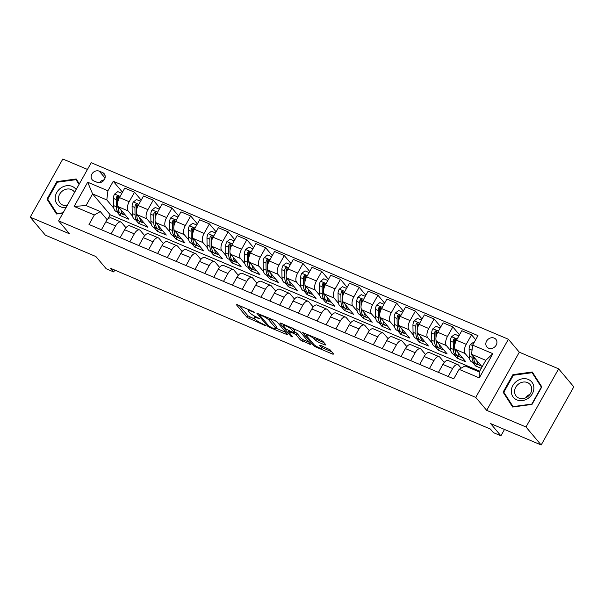 <?xml version="1.0" encoding="UTF-8"?>
<svg xmlns="http://www.w3.org/2000/svg" width="604" height="604" viewBox="0 0 604 604"><rect width="100%" height="100%" fill="white"/><g stroke="black" fill="none" stroke-linecap="round" stroke-linejoin="round"><path stroke-width="0.91" d="M254.359 312.208L237.289 304.665L236.413 304.748L247.134 317.462L264.824 325.405L265.435 325.345L261.97 323.555A5.783 1.185 -150.7 0 1 255.356 319.305L254.465 318.248A5.783 1.185 -150.7 0 1 254.125 317.41A5.783 1.185 -150.7 0 1 257.266 317.976L259.901 318.776L256.428 316.987A5.783 1.185 -150.7 0 1 249.822 312.736L248.923 311.679A5.783 1.185 -150.7 0 1 248.584 310.841A5.783 1.185 -150.7 0 1 251.725 311.407L254.359 312.208M494.2 338.104A5.889 5.066 -40.1 0 0 487.262 340.12A5.889 5.066 -40.1 0 0 486.877 346.93A5.889 5.066 -40.1 0 0 488.553 348.168A5.889 5.066 -40.1 0 0 495.491 346.145A5.889 5.066 -40.1 0 0 495.884 339.335A5.889 5.066 -40.1 0 0 494.2 338.104M325.073 345.02L325.949 344.937L322.944 341.366L320.875 340.037L302.544 332.517L313.37 345.496L315.439 346.824L332.789 354.163L333.665 354.08L330.026 349.769L320.535 345.299L319.667 345.382L321.464 347.519A4.832 0.989 -150.7 0 1 321.751 348.221A4.832 0.989 -150.7 0 1 318.104 347.277A4.832 0.989 -150.7 0 1 313.597 344.189L306.545 335.824A4.832 0.989 -150.7 0 1 306.258 335.122A4.832 0.989 -150.7 0 1 309.905 336.066A4.832 0.989 -150.7 0 1 314.405 339.154L317.651 341.872L325.073 345.02L325.45 344.348M87.452 169.437L62.831 159.018L30.2 217.168L45.368 235.16L95.923 256.557L106.236 268.788L113.726 271.959L110.698 268.357L490.403 429.051L493.438 432.653L500.927 435.816L504.499 429.459M525.993 426.99L558.632 368.84L519.312 352.2L486.681 410.35L525.993 426.99L541.169 444.982L490.614 423.585L500.927 435.816M486.681 410.35L475.756 397.402L58.596 220.86L91.227 162.71L508.387 339.252L475.756 397.402M30.2 217.168L69.52 233.808L58.596 220.86M277.213 322.015L275.152 320.686L256.821 313.166L267.647 326.145L269.716 327.474L288.04 334.993L277.213 322.015M280.664 323.019L300.082 331.694L310.909 344.665L300.437 340.022L296.088 334.865L294.02 333.536L288.116 331.271L292.744 336.904L290.69 336.028L279.788 323.102L280.664 323.019M558.632 368.84L573.8 386.832L541.169 444.982M93.801 180.913L97.101 182.302A5.708 4.907 -40.1 0 0 103.82 180.354A5.708 4.907 -40.1 0 0 104.198 173.756A5.708 4.907 -40.1 0 0 102.567 172.563L99.275 171.166A5.708 4.907 -40.1 0 0 92.548 173.121A5.708 4.907 -40.1 0 0 92.178 179.72A5.708 4.907 -40.1 0 0 93.801 180.913M479.697 371.158L110.185 214.782L92.586 193.914L86.062 205.549L100.287 211.566L94.337 214.979L88.999 224.484L453.732 378.844L459.07 369.331L465.02 365.926L479.251 371.943L485.782 360.316L471.55 354.291L482.12 366.832M94.337 214.979L74.111 206.417L87.693 182.219L107.92 190.773L106.817 199.939L113.801 208.221M122.476 192.208L113.25 181.268L107.92 190.773M113.25 181.268L477.983 335.62L472.653 345.126L492.872 353.687L479.289 377.893L459.07 369.331M519.312 352.2L508.387 339.252M113.726 271.959L114.775 270.086M110.185 214.782L107.58 219.426M116.768 211.74L119.864 215.409L128.848 219.214L118.354 206.764A7.361 3.45 112.9 0 1 119.456 197.599L124.786 188.093L134.526 192.208L129.188 201.721A7.361 3.45 112.9 0 0 128.086 210.887L132.525 216.141M106.817 199.939L92.586 193.914L87.693 182.219M472.509 362.287L475.605 365.964L481.267 368.357M475.673 339.735L471.55 334.843L466.212 344.348A7.361 3.45 112.9 0 0 465.11 353.514L469.55 358.768M471.55 334.843L461.811 330.72L456.473 340.226A7.361 3.45 112.9 0 0 455.371 349.391L465.873 361.841L456.888 358.036L457.953 356.126M459.501 334.835L452.826 326.915L447.489 336.42A7.361 3.45 112.9 0 0 446.386 345.586L450.826 350.849M453.785 354.367L456.888 358.036M452.826 326.915L443.087 322.793L437.749 332.306A7.361 3.45 112.9 0 0 436.654 341.471L447.149 353.914L438.164 350.116L439.229 348.206M440.777 326.907L434.102 318.995L428.764 328.501A7.361 3.45 112.9 0 0 427.662 337.666L432.102 342.921M435.069 346.439L438.164 350.116M434.102 318.995L424.363 314.873L419.025 324.378A7.361 3.45 112.9 0 0 417.93 333.544L428.425 345.994L419.44 342.189L420.512 340.279M422.053 318.988L415.378 311.068L410.041 320.573A7.361 3.45 112.9 0 0 408.938 329.739L413.378 335.001M416.345 338.519L419.44 342.189M415.378 311.068L405.639 306.945L400.301 316.458A7.361 3.45 112.9 0 0 399.206 325.624L409.701 338.066L400.716 334.269L401.788 332.359M403.329 311.06L396.654 303.14L391.316 312.653A7.361 3.45 112.9 0 0 390.214 321.819L394.654 327.074M397.621 330.592L400.716 334.269M396.654 303.14L386.915 299.025L381.585 308.531A7.361 3.45 112.9 0 0 380.482 317.696L390.977 330.146L381.992 326.341L383.064 324.431M384.605 303.14L377.93 295.22L372.593 304.726A7.361 3.45 112.9 0 0 371.49 313.891L375.93 319.154M378.897 322.672L381.992 326.341M377.93 295.22L368.191 291.098L362.861 300.611A7.361 3.45 112.9 0 0 361.758 309.776L372.253 322.219L363.268 318.421L364.34 316.511M365.881 295.213L359.206 287.293L353.868 296.806A7.361 3.45 112.9 0 0 352.766 305.971L357.206 311.226M360.173 314.744L363.268 318.421M359.206 287.293L349.467 283.178L344.137 292.683A7.361 3.45 112.9 0 0 343.034 301.849L353.529 314.299L344.544 310.494L345.616 308.584M347.164 287.293L340.482 279.373L335.144 288.878A7.361 3.45 112.9 0 0 334.05 298.044L338.482 303.306M341.449 306.824L344.544 310.494M340.482 279.373L330.75 275.25L325.413 284.763A7.361 3.45 112.9 0 0 324.31 293.929L334.805 306.371L325.82 302.574L326.892 300.664M328.44 279.365L321.758 271.445L316.421 280.958A7.361 3.45 112.9 0 0 315.326 290.124L319.758 295.379M322.725 298.897L325.82 302.574M321.758 271.445L312.026 267.33L306.689 276.836A7.361 3.45 112.9 0 0 305.586 286.002L316.088 298.452L307.096 294.646L308.168 292.736M309.716 271.445L303.034 263.525L297.697 273.031A7.361 3.45 112.9 0 0 296.602 282.196L301.034 287.459M304.001 290.977L307.096 294.646M303.034 263.525L293.302 259.403L287.965 268.916A7.361 3.45 112.9 0 0 286.862 278.082L297.364 290.524L288.372 286.726L289.444 284.816M290.992 263.518L284.31 255.598L278.98 265.111A7.361 3.45 112.9 0 0 277.878 274.276L282.31 279.531M285.277 283.049L288.372 286.726M284.31 255.598L274.578 251.483L269.241 260.988A7.361 3.45 112.9 0 0 268.138 270.154L278.64 282.604L269.648 278.799L270.72 276.889M272.268 255.598L265.586 247.678L260.256 257.183A7.361 3.45 112.9 0 0 259.154 266.349L263.586 271.611M266.553 275.13L269.648 278.799M265.586 247.678L255.854 243.555L250.517 253.068A7.361 3.45 112.9 0 0 249.414 262.234L259.916 274.677L250.924 270.879L251.996 268.969M253.544 247.67L246.862 239.75L241.532 249.263A7.361 3.45 112.9 0 0 240.43 258.429L244.862 263.684M247.829 267.202L250.924 270.879M246.862 239.75L237.13 235.636L231.793 245.141A7.361 3.45 112.9 0 0 230.69 254.307L241.192 266.757L232.2 262.951L233.272 261.041M234.82 239.75L228.146 231.83L222.808 241.336A7.361 3.45 112.9 0 0 221.706 250.501L226.138 255.764M229.105 259.282L232.2 262.951M228.146 231.83L218.406 227.708L213.069 237.221A7.361 3.45 112.9 0 0 211.966 246.387L222.468 258.829L213.484 255.031L214.548 253.121M216.096 231.823L209.422 223.903L204.084 233.416A7.361 3.45 112.9 0 0 202.982 242.582L207.421 247.836M210.381 251.355L213.484 255.031M209.422 223.903L199.682 219.788L194.345 229.293A7.361 3.45 112.9 0 0 193.25 238.459L203.744 250.909L194.76 247.104L195.824 245.194M197.372 223.903L190.698 215.983L185.36 225.488A7.361 3.45 112.9 0 0 184.258 234.654L188.697 239.916M191.664 243.435L194.76 247.104M190.698 215.983L180.958 211.861L175.621 221.374A7.361 3.45 112.9 0 0 174.526 230.539L185.02 242.982L176.036 239.184L177.1 237.274M178.648 215.975L171.974 208.055L166.636 217.568A7.361 3.45 112.9 0 0 165.534 226.734L169.973 231.989M172.94 235.507L176.036 239.184M171.974 208.055L162.234 203.941L156.897 213.446A7.361 3.45 112.9 0 0 155.802 222.612L166.296 235.062L157.312 231.257L158.384 229.346M159.924 208.055L153.25 200.135L147.912 209.641A7.361 3.45 112.9 0 0 146.81 218.807L151.249 224.069M154.216 227.587L157.312 231.257M153.25 200.135L143.51 196.013L138.18 205.526A7.361 3.45 112.9 0 0 137.078 214.684L147.572 227.134L138.588 223.337L139.66 221.426M135.492 219.66L138.588 223.337M107.24 219.811L100.287 211.566M125.964 227.731L121.563 222.514A7.361 3.45 112.9 0 0 120.906 222.023A7.361 3.45 112.9 0 0 115.606 225.926L111.151 233.861M144.688 235.658L140.287 230.441A7.361 3.45 112.9 0 0 139.63 229.943A7.361 3.45 112.9 0 0 134.33 233.846L129.875 241.781M163.412 243.578L159.011 238.361A7.361 3.45 112.9 0 0 158.354 237.87A7.361 3.45 112.9 0 0 153.054 241.774L148.599 249.709M182.129 251.506L177.735 246.289A7.361 3.45 112.9 0 0 177.078 245.79A7.361 3.45 112.9 0 0 171.778 249.694L167.323 257.629M200.853 259.426L196.459 254.208A7.361 3.45 112.9 0 0 195.802 253.718A7.361 3.45 112.9 0 0 190.502 257.621L186.047 265.556M219.577 267.353L215.183 262.136A7.361 3.45 112.9 0 0 214.518 261.638A7.361 3.45 112.9 0 0 209.226 265.541L204.771 273.476M238.301 275.273L233.899 270.056A7.361 3.45 112.9 0 0 233.242 269.565A7.361 3.45 112.9 0 0 227.95 273.469L223.495 281.404M257.025 283.201L252.623 277.983A7.361 3.45 112.9 0 0 251.966 277.485A7.361 3.45 112.9 0 0 246.674 281.388L242.219 289.324M275.749 291.12L271.347 285.903A7.361 3.45 112.9 0 0 270.69 285.413A7.361 3.45 112.9 0 0 265.398 289.316L260.943 297.251M294.473 299.048L290.071 293.831A7.361 3.45 112.9 0 0 289.414 293.333A7.361 3.45 112.9 0 0 284.122 297.236L279.667 305.179M313.197 306.968L308.795 301.751A7.361 3.45 112.9 0 0 308.138 301.26A7.361 3.45 112.9 0 0 302.838 305.163L298.384 313.099M331.921 314.895L327.519 309.678A7.361 3.45 112.9 0 0 326.862 309.18A7.361 3.45 112.9 0 0 321.562 313.083L317.108 321.026M350.645 322.815L346.243 317.598A7.361 3.45 112.9 0 0 345.586 317.108A7.361 3.45 112.9 0 0 340.286 321.011L335.832 328.946M369.369 330.743L364.967 325.526A7.361 3.45 112.9 0 0 364.31 325.027A7.361 3.45 112.9 0 0 359.01 328.931L354.556 336.873M388.093 338.663L383.691 333.446A7.361 3.45 112.9 0 0 383.034 332.955A7.361 3.45 112.9 0 0 377.734 336.858L373.28 344.793M406.817 346.59L402.415 341.373A7.361 3.45 112.9 0 0 401.758 340.875A7.361 3.45 112.9 0 0 396.458 344.778L392.004 352.721M425.541 354.51L421.139 349.293A7.361 3.45 112.9 0 0 420.482 348.802A7.361 3.45 112.9 0 0 415.182 352.706L410.728 360.641M444.257 362.438L439.863 357.221A7.361 3.45 112.9 0 0 439.206 356.722A7.361 3.45 112.9 0 0 433.906 360.626L429.452 368.568M461.124 368.153L458.587 365.141A7.361 3.45 112.9 0 0 457.923 364.65A7.361 3.45 112.9 0 0 452.63 368.553L448.176 376.488M119.864 215.409L120.936 213.499M141.2 200.128L134.526 192.208M120.906 222.023L111.166 217.901A7.361 3.45 112.9 0 0 105.874 221.804L101.419 229.739M139.63 229.943L129.89 225.821A7.361 3.45 112.9 0 0 124.598 229.724L120.143 237.666M158.354 237.87L148.614 233.748A7.361 3.45 112.9 0 0 143.314 237.651L138.86 245.586M177.078 245.79L167.338 241.668A7.361 3.45 112.9 0 0 162.038 245.571L157.584 253.514M195.802 253.718L186.062 249.595A7.361 3.45 112.9 0 0 180.762 253.499L176.308 261.434M214.518 261.638L204.786 257.515A7.361 3.45 112.9 0 0 199.486 261.419L195.032 269.361M233.242 269.565L223.51 265.443A7.361 3.45 112.9 0 0 218.21 269.346L213.756 277.281M251.966 277.485L242.234 273.363A7.361 3.45 112.9 0 0 236.934 277.266L232.48 285.209M270.69 285.413L260.958 281.29A7.361 3.45 112.9 0 0 255.658 285.194L251.204 293.129M289.414 293.333L279.682 289.21A7.361 3.45 112.9 0 0 274.382 293.114L269.928 301.056M308.138 301.26L298.406 297.138A7.361 3.45 112.9 0 0 293.106 301.041L288.652 308.976M326.862 309.18L317.123 305.058A7.361 3.45 112.9 0 0 311.83 308.961L307.376 316.904M345.586 317.108L335.847 312.985A7.361 3.45 112.9 0 0 330.554 316.889L326.1 324.824M364.31 325.027L354.571 320.905A7.361 3.45 112.9 0 0 349.278 324.809L344.824 332.751M383.034 332.955L373.295 328.833A7.361 3.45 112.9 0 0 368.002 332.736L363.548 340.671M401.758 340.875L392.019 336.753A7.361 3.45 112.9 0 0 386.726 340.656L382.272 348.599M420.482 348.802L410.743 344.68A7.361 3.45 112.9 0 0 405.443 348.584L400.988 356.519M439.206 356.722L429.467 352.6A7.361 3.45 112.9 0 0 424.167 356.503L419.712 364.446M457.923 364.65L448.191 360.528A7.361 3.45 112.9 0 0 442.891 364.431L438.436 372.366M475.605 365.964L476.677 364.053M471.55 354.291L472.653 345.126M86.062 205.549L74.111 206.417M492.872 353.687L485.782 360.316M479.289 377.893L479.251 371.943M104.213 179.826A5.708 4.907 -40.1 0 0 99.743 182.642M79.343 183.895L76.195 178.98L56.821 181.623L46.991 199.131L56.534 214.005L62.929 213.137M541.833 386.877L532.298 372.004L512.924 374.646L503.102 392.155L512.637 407.028L532.011 404.393L541.833 386.877M49.581 202.091L57.093 213.929M49.543 202.159L46.991 199.131M57.327 182.212L56.821 181.623M505.684 395.114L513.196 406.953M505.646 395.175L503.102 392.155M513.43 375.235L512.924 374.646M239.252 305.496L248.018 315.892L255.575 319.539M276.013 328.191L285.979 332.411M260.248 315.016L259.637 315.077L269.052 326.236L272.631 328.07A5.783 1.185 -150.7 0 0 275.764 328.636A5.783 1.185 -150.7 0 0 275.424 327.798L268.991 320.173A5.783 1.185 -150.7 0 0 262.385 315.922L260.248 315.016L260.543 314.503M275.764 328.636L276.647 327.066A5.783 1.185 -150.7 0 0 276.307 326.228L275.424 327.798M269.663 318.368A5.783 1.185 -150.7 0 1 269.875 318.602L276.307 326.228M308.848 342.091L303.382 339.773L302.498 341.343M294.654 331.853L296.972 333.287L301.313 338.444L303.382 339.773M283.654 325.073L282.627 323.85M291.573 329.512A4.832 0.989 -150.7 0 0 287.066 326.424A4.832 0.989 -150.7 0 0 283.427 325.481A4.832 0.989 -150.7 0 0 283.706 326.183L286.198 329.135L293.189 332.547L294.065 332.464L291.573 329.512L292.427 327.995M294.171 332.721L294.941 330.886L294.065 332.464M292.547 328.048L294.941 330.886M315.409 337.727L318.534 340.301L323.993 342.619M321.751 348.221L322.627 346.651A4.832 0.989 -150.7 0 0 322.483 346.122M322.053 347.678L331.709 351.762M305.488 333.529L306.485 334.714M121.849 193.333L117.803 191.619L114.541 194.133A4.877 2.288 112.9 0 0 113.356 198.391L113.469 205.549A14.088 6.599 112.9 0 0 116.172 211.483L119.018 212.691A14.088 6.599 112.9 0 0 119.977 212.925M121.034 209.943A14.088 6.599 112.9 0 0 123.661 214.654A14.088 6.599 112.9 0 0 125.209 214.896M118.014 201.14L117.999 200.362A4.877 2.288 -67.1 0 1 118.595 197.365L118.059 195.923L116.798 196.602A4.877 2.288 112.9 0 0 116.202 199.599L116.315 206.749A14.088 6.599 112.9 0 0 119.018 212.691M118.15 208.335A11.687 5.481 -67.1 0 1 117.712 205.556L117.705 205.247M123.661 214.654L120.815 213.454A14.088 6.599 -67.1 0 1 118.112 207.512L118.097 206.394M117.667 202.914L117.591 198.406A2.484 1.163 -67.1 0 1 117.674 197.636L116.798 196.602M140.573 201.253L136.527 199.547L133.265 202.053A4.877 2.288 112.9 0 0 132.08 206.319L132.193 213.469A14.088 6.599 112.9 0 0 134.896 219.411L137.742 220.611A14.088 6.599 112.9 0 0 138.701 220.853M139.758 217.87A14.088 6.599 112.9 0 0 142.385 222.582A14.088 6.599 112.9 0 0 143.933 222.823M136.738 209.059L136.723 208.282A4.877 2.288 -67.1 0 1 137.319 205.284L136.783 203.842L135.523 204.529A4.877 2.288 112.9 0 0 134.926 207.519L135.039 214.677A14.088 6.599 112.9 0 0 137.742 220.611M136.874 216.255A11.687 5.481 -67.1 0 1 136.428 213.484L136.428 213.174M142.385 222.582L139.539 221.374A14.088 6.599 -67.1 0 1 136.836 215.439L136.821 214.314M136.391 210.841L136.315 206.326A2.484 1.163 -67.1 0 1 136.398 205.564L135.523 204.529M159.297 209.18L155.251 207.466L151.989 209.981A4.877 2.288 112.9 0 0 150.804 214.239L150.917 221.396A14.088 6.599 112.9 0 0 153.62 227.331L156.466 228.538A14.088 6.599 112.9 0 0 157.425 228.773M158.482 225.79A14.088 6.599 112.9 0 0 161.109 230.502A14.088 6.599 112.9 0 0 162.657 230.743M155.462 216.987L155.447 216.209A4.877 2.288 -67.1 0 1 156.043 213.212L155.507 211.77L154.246 212.449A4.877 2.288 112.9 0 0 153.65 215.447L153.763 222.597A14.088 6.599 112.9 0 0 156.466 228.538M155.598 224.182A11.687 5.481 -67.1 0 1 155.153 221.404L155.153 221.094M161.109 230.502L158.263 229.301A14.088 6.599 -67.1 0 1 155.56 223.359L155.545 222.242M155.115 218.761L155.039 214.254A2.484 1.163 -67.1 0 1 155.122 213.484L154.246 212.449M178.021 217.1L173.975 215.394L170.713 217.901A4.877 2.288 112.9 0 0 169.528 222.166L169.641 229.316A14.088 6.599 112.9 0 0 172.336 235.258L175.183 236.458A14.088 6.599 112.9 0 0 176.142 236.7M177.206 233.718A14.088 6.599 112.9 0 0 179.826 238.429A14.088 6.599 112.9 0 0 181.381 238.671M174.178 224.907L174.171 224.129A4.877 2.288 -67.1 0 1 174.767 221.132L174.231 219.69L172.97 220.377A4.877 2.288 112.9 0 0 172.374 223.367L172.487 230.524A14.088 6.599 112.9 0 0 175.183 236.458M174.322 232.102A11.687 5.481 -67.1 0 1 173.877 229.331L173.877 229.022M179.826 238.429L176.987 237.221A14.088 6.599 -67.1 0 1 174.284 231.287L174.269 230.162M173.839 226.689L173.763 222.174A2.484 1.163 -67.1 0 1 173.846 221.411L172.97 220.377M196.738 225.028L192.699 223.314L189.437 225.828A4.877 2.288 112.9 0 0 188.252 230.086L188.365 237.244A14.088 6.599 112.9 0 0 191.06 243.178L193.907 244.386A14.088 6.599 112.9 0 0 194.866 244.62M195.93 241.638A14.088 6.599 112.9 0 0 198.55 246.349A14.088 6.599 112.9 0 0 200.105 246.591M192.903 232.834L192.895 232.057A4.877 2.288 -67.1 0 1 193.491 229.059L192.955 227.617L191.695 228.297A4.877 2.288 112.9 0 0 191.098 231.294L191.211 238.444A14.088 6.599 112.9 0 0 193.907 244.386M193.046 240.03A11.687 5.481 -67.1 0 1 192.601 237.251L192.601 236.942M198.55 246.349L195.704 245.148A14.088 6.599 -67.1 0 1 193.008 239.207L192.993 238.089M192.563 234.609L192.487 230.101A2.484 1.163 -67.1 0 1 192.57 229.331L191.695 228.297M76.142 189.588A11.967 10.283 -40.1 0 0 63.488 186.568A11.967 10.283 -40.1 0 0 55.183 198.18A11.967 10.283 -40.1 0 0 66.047 207.587M74.602 192.344A9.06 7.784 -40.1 0 0 73.967 191.453A9.06 7.784 -40.1 0 0 64.432 189.815A9.06 7.784 -40.1 0 0 58.482 198.459A9.06 7.784 -40.1 0 0 60.113 203.133A9.06 7.784 -40.1 0 0 67.21 205.519M57.221 213.914L47.716 199.192L57.244 182.227L76.006 179.667L79.32 183.926M76.006 179.667L79.049 184.409M63.141 212.767L56.965 213.605M516.858 399.878A11.967 10.283 -40.1 0 0 532.32 393.778A11.967 10.283 -40.1 0 0 528.319 379.448A11.967 10.283 -40.1 0 0 512.849 385.541A11.967 10.283 -40.1 0 0 516.858 399.878M518.798 398.051A9.06 7.784 -40.1 0 0 529.466 394.948A9.06 7.784 -40.1 0 0 530.07 384.476A9.06 7.784 -40.1 0 0 527.481 382.581A9.06 7.784 -40.1 0 0 516.813 385.684A9.06 7.784 -40.1 0 0 516.216 396.156A9.06 7.784 -40.1 0 0 518.798 398.051M532.109 372.691L541.358 387.104L531.83 404.068L513.068 406.628L503.819 392.215L513.347 375.25L532.109 372.691L534.54 375.567L541.811 386.915M530.033 394.208A9.06 7.784 -40.1 0 0 525.812 397.764M215.462 232.948L211.423 231.241L208.161 233.748A4.877 2.288 112.9 0 0 206.976 238.014L207.089 245.164A14.088 6.599 112.9 0 0 209.784 251.105L212.631 252.306A14.088 6.599 112.9 0 0 213.589 252.548M214.654 249.565A14.088 6.599 112.9 0 0 217.274 254.276A14.088 6.599 112.9 0 0 218.829 254.518M211.627 240.754L211.619 239.977A4.877 2.288 -67.1 0 1 212.215 236.979L211.679 235.537L210.418 236.224A4.877 2.288 112.9 0 0 209.822 239.214L209.935 246.372A14.088 6.599 112.9 0 0 212.631 252.306M211.77 247.95A11.687 5.481 -67.1 0 1 211.324 245.179L211.324 244.869M217.274 254.276L214.428 253.068A14.088 6.599 -67.1 0 1 211.732 247.134L211.717 246.009M211.287 242.536L211.211 238.021A2.484 1.163 -67.1 0 1 211.287 237.259L210.418 236.224M234.186 240.875L230.139 239.161L226.877 241.676A4.877 2.288 112.9 0 0 225.7 245.934L225.813 253.091A14.088 6.599 112.9 0 0 228.508 259.025L231.355 260.233A14.088 6.599 112.9 0 0 232.314 260.467M233.378 257.485A14.088 6.599 112.9 0 0 235.998 262.196A14.088 6.599 112.9 0 0 237.553 262.438M230.351 248.682L230.343 247.904A4.877 2.288 -67.1 0 1 230.939 244.907L230.403 243.465L229.143 244.144A4.877 2.288 112.9 0 0 228.546 247.142L228.659 254.292A14.088 6.599 112.9 0 0 231.355 260.233M230.494 255.877A11.687 5.481 -67.1 0 1 230.048 253.099L230.041 252.789M235.998 262.196L233.152 260.996A14.088 6.599 -67.1 0 1 230.456 255.054L230.434 253.937M230.003 250.456L229.935 245.949A2.484 1.163 -67.1 0 1 230.011 245.179L229.143 244.144M252.91 248.795L248.863 247.089L245.602 249.595A4.877 2.288 112.9 0 0 244.424 253.861L244.537 261.011A14.088 6.599 112.9 0 0 247.232 266.953L250.079 268.153A14.088 6.599 112.9 0 0 251.037 268.395M252.094 265.413A14.088 6.599 112.9 0 0 254.722 270.124A14.088 6.599 112.9 0 0 256.277 270.365M249.074 256.602L249.067 255.824A4.877 2.288 -67.1 0 1 249.663 252.827L249.127 251.385L247.867 252.072A4.877 2.288 112.9 0 0 247.262 255.062L247.383 262.219A14.088 6.599 112.9 0 0 250.079 268.153M249.218 263.797A11.687 5.481 -67.1 0 1 248.773 261.026L248.765 260.717M254.722 270.124L251.876 268.916A14.088 6.599 -67.1 0 1 249.18 262.982L249.158 261.857M248.727 258.384L248.659 253.869A2.484 1.163 -67.1 0 1 248.735 253.106L247.867 252.072M271.634 256.723L267.587 255.009L264.326 257.523A4.877 2.288 112.9 0 0 263.14 261.781L263.261 268.939A14.088 6.599 112.9 0 0 265.956 274.873L268.803 276.081A14.088 6.599 112.9 0 0 269.762 276.315M270.818 273.333A14.088 6.599 112.9 0 0 273.446 278.044A14.088 6.599 112.9 0 0 275.001 278.285M267.798 264.529L267.783 263.752A4.877 2.288 -67.1 0 1 268.387 260.754L267.844 259.312L266.591 259.992A4.877 2.288 112.9 0 0 265.987 262.989L266.107 270.139A14.088 6.599 112.9 0 0 268.803 276.081M267.942 271.724A11.687 5.481 -67.1 0 1 267.497 268.946L267.489 268.637M273.446 278.044L270.6 276.843A14.088 6.599 -67.1 0 1 267.904 270.902L267.882 269.784M267.451 266.304L267.383 261.796A2.484 1.163 -67.1 0 1 267.459 261.026L266.591 259.992M290.358 264.65L286.311 262.936L283.049 265.443A4.877 2.288 112.9 0 0 281.864 269.709L281.985 276.858A14.088 6.599 112.9 0 0 284.68 282.8L287.527 284.001A14.088 6.599 112.9 0 0 288.486 284.242M289.543 281.26A14.088 6.599 112.9 0 0 292.17 285.971A14.088 6.599 112.9 0 0 293.725 286.213M286.522 272.449L286.507 271.672A4.877 2.288 -67.1 0 1 287.111 268.674L286.568 267.232L285.307 267.919A4.877 2.288 112.9 0 0 284.711 270.917L284.831 278.067A14.088 6.599 112.9 0 0 287.527 284.001M286.658 279.644A11.687 5.481 -67.1 0 1 286.221 276.874L286.213 276.564M292.17 285.971L289.324 284.763A14.088 6.599 -67.1 0 1 286.628 278.829L286.606 277.704M286.175 274.231L286.107 269.716A2.484 1.163 -67.1 0 1 286.183 268.954L285.307 267.919M309.082 272.57L305.035 270.856L301.774 273.37A4.877 2.288 112.9 0 0 300.588 277.629L300.709 284.786A14.088 6.599 112.9 0 0 303.404 290.72L306.251 291.928A14.088 6.599 112.9 0 0 307.209 292.162M308.267 289.18A14.088 6.599 112.9 0 0 310.894 293.891A14.088 6.599 112.9 0 0 312.449 294.133M305.247 280.377L305.231 279.599A4.877 2.288 -67.1 0 1 305.828 276.602L305.292 275.16L304.031 275.839A4.877 2.288 112.9 0 0 303.434 278.837L303.555 285.986A14.088 6.599 112.9 0 0 306.251 291.928M305.382 287.572A11.687 5.481 -67.1 0 1 304.945 284.794L304.937 284.484M310.894 293.891L308.048 292.691A14.088 6.599 -67.1 0 1 305.352 286.749L305.33 285.632M304.899 282.151L304.831 277.644A2.484 1.163 -67.1 0 1 304.907 276.874L304.031 275.839M327.806 280.498L323.759 278.784L320.498 281.29A4.877 2.288 112.9 0 0 319.312 285.556L319.425 292.706A14.088 6.599 112.9 0 0 322.128 298.648L324.975 299.848A14.088 6.599 112.9 0 0 325.933 300.09M326.99 297.108A14.088 6.599 112.9 0 0 329.618 301.819A14.088 6.599 112.9 0 0 331.173 302.06M323.971 288.297L323.955 287.519A4.877 2.288 -67.1 0 1 324.552 284.522L324.016 283.08L322.755 283.767A4.877 2.288 112.9 0 0 322.159 286.764L322.272 293.914A14.088 6.599 112.9 0 0 324.975 299.848M324.106 295.492A11.687 5.481 -67.1 0 1 323.668 292.721L323.661 292.411M329.618 301.819L326.772 300.611A14.088 6.599 -67.1 0 1 324.076 294.677L324.054 293.552M323.623 290.079L323.548 285.564A2.484 1.163 -67.1 0 1 323.631 284.801L322.755 283.767M346.53 288.418L342.483 286.704L339.221 289.218A4.877 2.288 112.9 0 0 338.036 293.476L338.149 300.633A14.088 6.599 112.9 0 0 340.852 306.568L343.699 307.776A14.088 6.599 112.9 0 0 344.658 308.01M345.714 305.028A14.088 6.599 112.9 0 0 348.342 309.739A14.088 6.599 112.9 0 0 349.89 309.98M342.695 296.224L342.679 295.447A4.877 2.288 -67.1 0 1 343.276 292.449L342.74 291.007L341.479 291.687A4.877 2.288 112.9 0 0 340.882 294.684L340.996 301.834A14.088 6.599 112.9 0 0 343.699 307.776M342.83 303.419A11.687 5.481 -67.1 0 1 342.392 300.641L342.385 300.331M348.342 309.739L345.496 308.538A14.088 6.599 -67.1 0 1 342.793 302.596L342.778 301.479M342.347 297.998L342.272 293.491A2.484 1.163 -67.1 0 1 342.355 292.721L341.479 291.687M365.254 296.345L361.207 294.631L357.946 297.138A4.877 2.288 112.9 0 0 356.76 301.404L356.873 308.553A14.088 6.599 112.9 0 0 359.576 314.495L362.423 315.696A14.088 6.599 112.9 0 0 363.382 315.937M364.438 312.955A14.088 6.599 112.9 0 0 367.066 317.666A14.088 6.599 112.9 0 0 368.614 317.908M361.418 304.144L361.403 303.367A4.877 2.288 -67.1 0 1 362 300.369L361.464 298.927L360.203 299.614A4.877 2.288 112.9 0 0 359.606 302.612L359.72 309.761A14.088 6.599 112.9 0 0 362.423 315.696M361.554 311.339A11.687 5.481 -67.1 0 1 361.117 308.568L361.109 308.259M367.066 317.666L364.22 316.458A14.088 6.599 -67.1 0 1 361.517 310.524L361.502 309.399M361.071 305.926L360.996 301.411A2.484 1.163 -67.1 0 1 361.079 300.649L360.203 299.614M383.978 304.265L379.931 302.551L376.669 305.065A4.877 2.288 112.9 0 0 375.484 309.331L375.597 316.481A14.088 6.599 112.9 0 0 378.3 322.415L381.147 323.623A14.088 6.599 112.9 0 0 382.106 323.857M383.163 320.875A14.088 6.599 112.9 0 0 385.79 325.586A14.088 6.599 112.9 0 0 387.338 325.828M380.142 312.072L380.127 311.294A4.877 2.288 -67.1 0 1 380.724 308.297L380.188 306.855L378.927 307.534A4.877 2.288 112.9 0 0 378.331 310.531L378.444 317.681A14.088 6.599 112.9 0 0 381.147 323.623M380.278 319.267A11.687 5.481 -67.1 0 1 379.841 316.488L379.833 316.179M385.79 325.586L382.944 324.386A14.088 6.599 -67.1 0 1 380.241 318.444L380.226 317.327M379.795 313.846L379.72 309.339A2.484 1.163 -67.1 0 1 379.803 308.568L378.927 307.534M402.702 312.192L398.655 310.479L395.394 312.985A4.877 2.288 112.9 0 0 394.208 317.251L394.321 324.401A14.088 6.599 112.9 0 0 397.024 330.343L399.871 331.543A14.088 6.599 112.9 0 0 400.829 331.785M401.886 328.803A14.088 6.599 112.9 0 0 404.514 333.514A14.088 6.599 112.9 0 0 406.062 333.755M398.866 319.992L398.851 319.214A4.877 2.288 -67.1 0 1 399.448 316.217L398.912 314.775L397.651 315.462A4.877 2.288 112.9 0 0 397.054 318.459L397.168 325.609A14.088 6.599 112.9 0 0 399.871 331.543M399.002 327.187A11.687 5.481 -67.1 0 1 398.557 324.416L398.557 324.106M404.514 333.514L401.668 332.306A14.088 6.599 -67.1 0 1 398.965 326.371L398.95 325.246M398.519 321.773L398.444 317.259A2.484 1.163 -67.1 0 1 398.527 316.496L397.651 315.462M421.426 320.112L417.379 318.399L414.118 320.913A4.877 2.288 112.9 0 0 412.932 325.178L413.045 332.328A14.088 6.599 112.9 0 0 415.748 338.263L418.587 339.471A14.088 6.599 112.9 0 0 419.554 339.705M420.611 336.722A14.088 6.599 112.9 0 0 423.238 341.434A14.088 6.599 112.9 0 0 424.786 341.675M417.591 327.919L417.575 327.142A4.877 2.288 -67.1 0 1 418.172 324.144L417.636 322.702L416.375 323.382A4.877 2.288 112.9 0 0 415.779 326.379L415.892 333.529A14.088 6.599 112.9 0 0 418.587 339.471M417.726 335.114A11.687 5.481 -67.1 0 1 417.281 332.336L417.281 332.026M423.238 341.434L420.392 340.233A14.088 6.599 -67.1 0 1 417.689 334.291L417.674 333.174M417.243 329.693L417.168 325.186A2.484 1.163 -67.1 0 1 417.251 324.416L416.375 323.382M440.142 328.04L436.103 326.326L432.841 328.833A4.877 2.288 112.9 0 0 431.656 333.098L431.769 340.248A14.088 6.599 112.9 0 0 434.465 346.19L437.311 347.391A14.088 6.599 112.9 0 0 438.27 347.632M439.334 344.65A14.088 6.599 112.9 0 0 441.954 349.361A14.088 6.599 112.9 0 0 443.51 349.603M436.307 335.839L436.299 335.061A4.877 2.288 -67.1 0 1 436.896 332.064L436.36 330.622L435.099 331.309A4.877 2.288 112.9 0 0 434.502 334.306L434.616 341.456A14.088 6.599 112.9 0 0 437.311 347.391M436.45 343.034A11.687 5.481 -67.1 0 1 436.005 340.263L436.005 339.954M441.954 349.361L439.108 348.153A14.088 6.599 -67.1 0 1 436.413 342.219L436.398 341.094M435.967 337.621L435.892 333.106A2.484 1.163 -67.1 0 1 435.975 332.343L435.099 331.309M458.866 335.96L454.827 334.246L451.566 336.76A4.877 2.288 112.9 0 0 450.38 341.026L450.493 348.176A14.088 6.599 112.9 0 0 453.189 354.11L456.035 355.318A14.088 6.599 112.9 0 0 456.994 355.552M458.059 352.57A14.088 6.599 112.9 0 0 460.678 357.281A14.088 6.599 112.9 0 0 462.234 357.523M455.031 343.767L455.023 342.989A4.877 2.288 -67.1 0 1 455.62 339.992L455.084 338.55L453.823 339.229A4.877 2.288 112.9 0 0 453.226 342.226L453.34 349.376A14.088 6.599 112.9 0 0 456.035 355.318M455.174 350.962A11.687 5.481 -67.1 0 1 454.729 348.183L454.729 347.874M460.678 357.281L457.832 356.081A14.088 6.599 -67.1 0 1 455.137 350.139L455.122 349.021M454.691 345.541L454.616 341.034A2.484 1.163 -67.1 0 1 454.691 340.263L453.823 339.229M474.163 342.43L473.551 342.174L470.289 344.68A4.877 2.288 112.9 0 0 469.104 348.946L469.217 356.096A14.088 6.599 112.9 0 0 471.913 362.038L474.759 363.238A14.088 6.599 112.9 0 0 475.718 363.48M476.783 360.497A14.088 6.599 112.9 0 0 479.402 365.209A14.088 6.599 112.9 0 0 480.958 365.45M472.026 354.858L472.064 357.304A14.088 6.599 112.9 0 0 474.759 363.238M473.898 358.882A11.687 5.481 -67.1 0 1 473.468 356.571M479.402 365.209L476.556 364.001A14.088 6.599 -67.1 0 1 473.861 358.066L473.846 357.017M472.336 347.761A4.877 2.288 112.9 0 0 471.951 350.154L471.958 350.879M465.11 353.514L455.371 349.391M446.386 345.586L436.654 341.471M427.662 337.666L417.93 333.544M408.938 329.739L399.206 325.624M390.214 321.819L380.482 317.696M371.49 313.891L361.758 309.776M352.766 305.971L343.034 301.849M334.05 298.044L324.31 293.929M315.326 290.124L305.586 286.002M296.602 282.196L286.862 278.082M277.878 274.276L268.138 270.154M259.154 266.349L249.414 262.234M240.43 258.429L230.69 254.307M221.706 250.501L211.966 246.387M202.982 242.582L193.25 238.459M184.258 234.654L174.526 230.539M165.534 226.734L155.802 222.612M146.81 218.807L137.078 214.684M128.086 210.887L118.354 206.764M115.606 225.926L105.874 221.804M129.188 201.721L119.456 197.599M147.912 209.641L138.18 205.526M134.33 233.846L124.598 229.724M166.636 217.568L156.897 213.446M153.054 241.774L143.314 237.651M185.36 225.488L175.621 221.374M171.778 249.694L162.038 245.571M204.084 233.416L194.345 229.293M190.502 257.621L180.762 253.499M222.808 241.336L213.069 237.221M209.226 265.541L199.486 261.419M241.532 249.263L231.793 245.141M227.95 273.469L218.21 269.346M260.256 257.183L250.517 253.068M246.674 281.388L236.934 277.266M278.98 265.111L269.241 260.988M265.398 289.316L255.658 285.194M297.697 273.031L287.965 268.916M284.122 297.236L274.382 293.114M316.421 280.958L306.689 276.836M302.838 305.163L293.106 301.041M335.144 288.878L325.413 284.763M321.562 313.083L311.83 308.961M353.868 296.806L344.137 292.683M340.286 321.011L330.554 316.889M372.593 304.726L362.861 300.611M359.01 328.931L349.278 324.809M391.316 312.653L381.585 308.531M377.734 336.858L368.002 332.736M410.041 320.573L400.301 316.458M396.458 344.778L386.726 340.656M428.764 328.501L419.025 324.378M415.182 352.706L405.443 348.584M447.489 336.42L437.749 332.306M433.906 360.626L424.167 356.503M466.212 344.348L456.473 340.226M452.63 368.553L442.891 364.431M105.043 178.006L99.275 171.166M105.096 175.56L102.567 172.563M252.011 310.894L251.725 311.407M259.509 318.436L259.282 318.837M257.553 317.462L257.266 317.976M265.05 325.005L264.824 325.405M250.086 317.221L249.203 318.791M248.018 315.892L247.134 317.462M253.967 311.868L253.748 312.268M287.444 334.14L287.066 334.812M270.018 326.93L269.716 327.474M268.176 325.201L267.647 326.145M269.875 318.602L268.991 320.173M262.672 315.409L262.385 315.922M310.305 343.812L309.928 344.491M301.313 338.444L300.437 340.022M296.972 333.287L296.088 334.865M294.903 331.958L294.02 333.536M289.384 330.932L289.097 331.453M291.219 335.084L290.69 336.028M318.534 340.301L317.651 341.872M316.466 338.972L315.582 340.55M315.25 337.659L314.405 339.154M322.294 346.047L321.464 347.519M333.166 353.491L332.789 354.163M315.884 346.024L315.439 346.824M313.914 344.529L313.37 345.496M120.128 196.398L114.624 194.065M116.315 206.749L113.469 205.549M119.464 208.086L118.112 207.512M116.202 199.599L113.356 198.391M138.852 204.318L133.348 201.993M135.039 214.677L132.193 213.469M138.188 216.006L136.836 215.439M134.926 207.519L132.08 206.319M157.576 212.246L152.072 209.913M153.763 222.597L150.917 221.396M156.912 223.933L155.56 223.359M153.65 215.447L150.804 214.239M176.3 220.166L170.789 217.84M172.487 230.524L169.641 229.316M175.636 231.853L174.284 231.287M172.374 223.367L169.528 222.166M195.024 228.093L189.513 225.76M191.211 238.444L188.365 237.244M194.36 239.78L193.008 239.207M191.098 231.294L188.252 230.086M213.748 236.013L208.237 233.688M209.935 246.372L207.089 245.164M213.084 247.7L211.732 247.134M209.822 239.214L206.976 238.014M232.464 243.941L226.961 241.608M228.659 254.292L225.813 253.091M231.808 255.628L230.456 255.054M228.546 247.142L225.7 245.934M251.189 251.86L245.685 249.535M247.383 262.219L244.537 261.011M250.532 263.548L249.18 262.982M247.262 255.062L244.424 253.861M269.913 259.788L264.409 257.455M266.107 270.139L263.261 268.939M269.256 271.475L267.904 270.902M265.987 262.989L263.14 261.781M288.637 267.708L283.133 265.382M284.831 278.067L281.985 276.858M287.98 279.395L286.628 278.829M284.711 270.917L281.864 269.709M307.361 275.635L301.857 273.302M303.555 285.986L300.709 284.786M306.704 287.323L305.352 286.749M303.434 278.837L300.588 277.629M326.084 283.555L320.581 281.23M322.272 293.914L319.425 292.706M325.428 295.243L324.076 294.677M322.159 286.764L319.312 285.556M344.808 291.483L339.305 289.15M340.996 301.834L338.149 300.633M344.144 303.17L342.793 302.596M340.882 294.684L338.036 293.476M363.533 299.403L358.029 297.077M359.72 309.761L356.873 308.553M362.868 311.09L361.517 310.524M359.606 302.612L356.76 301.404M382.257 307.33L376.753 304.997M378.444 317.681L375.597 316.481M381.592 319.018L380.241 318.444M378.331 310.531L375.484 309.331M400.981 315.25L395.477 312.925M397.168 325.609L394.321 324.401M400.316 326.938L398.965 326.371M397.054 318.459L394.208 317.251M419.704 323.178L414.201 320.845M415.892 333.529L413.045 332.328M419.04 334.865L417.689 334.291M415.779 326.379L412.932 325.178M438.429 331.098L432.917 328.772M434.616 341.456L431.769 340.248M437.764 342.785L436.413 342.219M434.502 334.306L431.656 333.098M457.152 339.025L451.641 336.692M453.34 349.376L450.493 348.176M456.488 350.713L455.137 350.139M453.226 342.226L450.38 341.026M472.6 345.563L470.365 344.62M472.064 357.304L469.217 356.096M475.212 358.64L473.861 358.066M471.951 350.154L469.104 348.946M249.218 309.716L248.584 310.841M254.797 316.217L254.125 317.41M259.931 314.246L259.569 314.895M288.508 330.569L288.116 331.271M284.008 324.439L283.427 325.481M306.832 334.095L306.258 335.122"/></g></svg>
